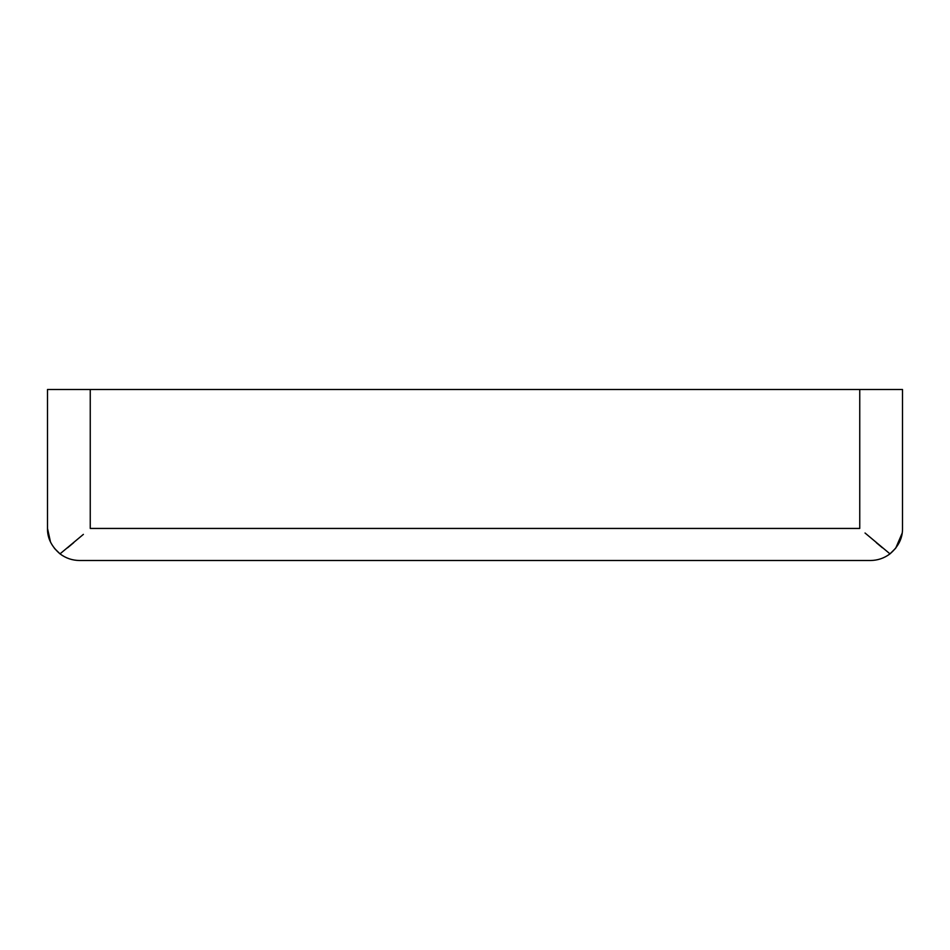 <?xml version="1.0" encoding="UTF-8"?>
<svg xmlns="http://www.w3.org/2000/svg" width="950" height="950" viewBox="0 0 950 950"><rect width="100%" height="100%" fill="white"/><g stroke="black" fill="none" stroke-linecap="round" stroke-linejoin="round"><path stroke-width="1.43" d="M865.034 533.009L889.984 553.862C898.51 546.511 902.678 538.033 902.5 528.438L902.5 389.5L47.5 389.5L47.5 528.438C47.322 538.044 51.49 546.511 60.016 553.862L54.435 548.352M895.624 548.281L889.984 553.862C884.189 558.22 877.681 560.429 870.438 560.5L79.562 560.5C72.319 560.429 65.811 558.22 60.016 553.862L83.386 534.375M73.696 542.676L67.545 547.829M50.493 541.963L47.5 528.438M902.144 533.211L895.719 548.15M882.384 547.77L876.304 542.676M859.75 389.5L859.75 528.438L90.25 528.438L90.25 389.5"/></g></svg>
